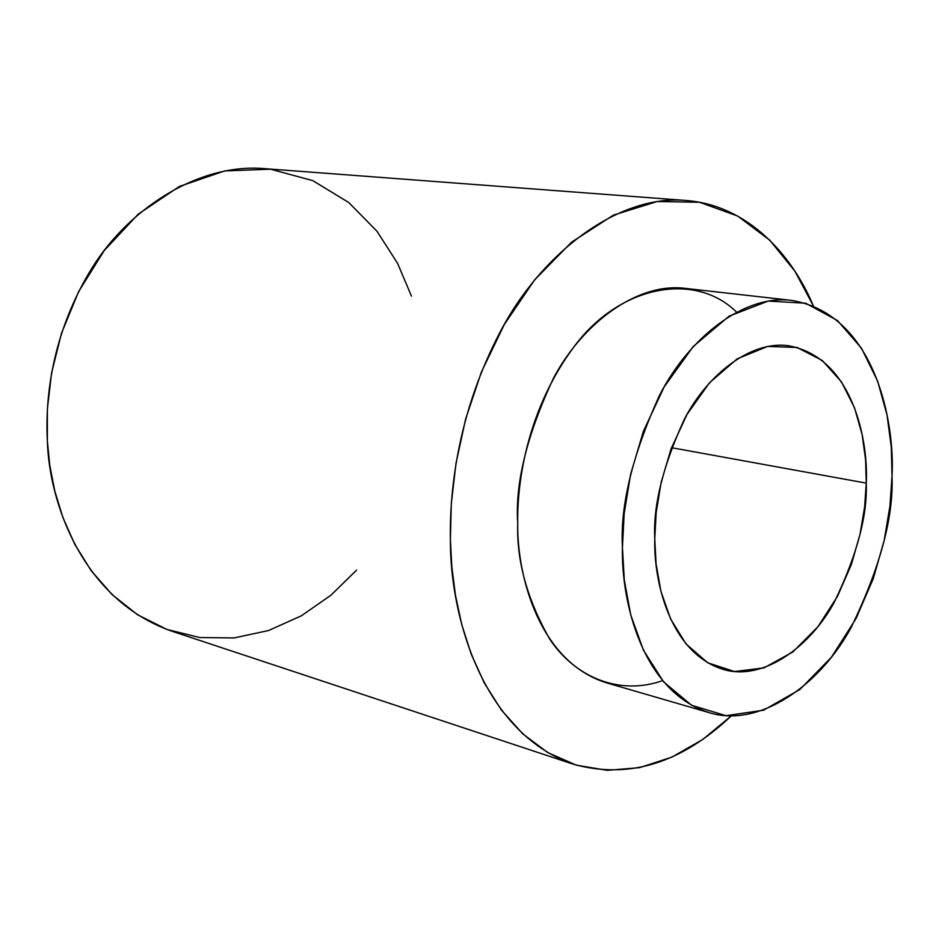 <?xml version="1.0" encoding="UTF-8"?>
<svg xmlns="http://www.w3.org/2000/svg" width="939" height="939" viewBox="0 0 939 939"><rect width="100%" height="100%" fill="white"/><g stroke="black" fill="none" stroke-linecap="round" stroke-linejoin="round"><path stroke-width="1.41" d="M892.015 476.319L891.299 447.081L887.003 414.885L877.601 381.046L861.474 348.205L837.447 320.504L805.627 303.215L768.149 301.079L729.098 316.173L693.217 346.526L664.155 386.927L643.415 431.212L630.585 474.418L624.177 513.551L622.44 547.378L624.306 580.056L630.773 615.068L643.45 650.211L663.615 681.878L691.597 705.283L725.976 715.682L763.489 710.236L799.887 689.496L831.449 657.183L856.039 618.566L873.329 578.506L884.174 540.418L889.937 506.133L892.015 476.319C893.67 517.33 879.972 567.872 850.922 627.933C819.759 685.282 759.299 728.277 709.18 712.654C642.323 691.632 621.078 601.547 622.44 547.378C620.057 505.734 632.416 455.039 659.53 395.284C688.604 338.345 743.653 294.083 791.753 300.41C875.664 314.436 895.16 423.559 892.015 476.319M866.251 483.116L864.643 506.837L860.054 534.138L851.391 564.445L837.553 596.253L817.904 626.747L792.786 652.018L763.97 667.887L734.498 671.549L707.713 662.781L686.08 643.99L670.61 618.989L660.974 591.464L656.115 564.21L654.765 538.857L656.161 512.659L661.15 482.364L671.033 448.901L686.996 414.486L709.391 382.889L737.185 358.839L767.633 346.444L797.082 347.465L822.294 360.494L841.473 381.927L854.455 407.655L862.084 434.358L865.605 459.875L866.251 483.116C868.587 441.471 853.07 357.513 788.783 345.81C750.883 340.106 707.255 374.72 684.249 419.451C662.805 466.401 652.969 506.203 654.765 538.857C653.532 581.37 670.129 653.614 723.922 669.613C763.067 681.033 810.017 647.194 834.302 602.204C856.943 555.078 867.589 515.382 866.251 483.116L671.491 447.692L866.251 483.116M791.753 300.41L685.317 288.379C636.806 282.064 582.016 324.084 553.435 378.276C526.861 435.168 514.959 483.526 517.729 523.363C516.896 575.126 538.927 661.608 606.324 682.759L709.18 712.654M813.374 305.914L794.922 271.23L769.769 240.196L737.725 216.076L699.555 202.261L657.159 201.533L613.425 215.113L571.605 242.156L534.596 279.916L504.302 324.518L481.402 372.008L465.615 419.076L455.978 463.443L451.295 503.809L450.391 539.643L451.812 566.64L455.427 595.068L461.718 624.447L471.202 654.096L484.324 683.029L501.414 710.06L522.612 733.735L547.73 752.562L576.241 765.132L607.251 770.356L639.565 767.668L671.831 757.139L702.771 739.474L731.246 715.905C681.01 763.501 628.273 779.581 573.048 764.123C481.355 732.033 449.828 613.543 450.391 539.643C449.452 486.355 459.371 409.733 500.018 332.23C540.171 254.845 617.005 194.138 685.951 200.477C747.55 205.042 792.047 254.798 813.374 305.914M662.594 680.658C617.51 696.515 573.33 675.317 549.456 638.649C527.072 599.082 516.497 560.642 517.729 523.363C516.978 479.36 528.434 407.878 573.893 346.949C619.447 284.963 695.189 271.312 736.434 311.994M685.951 200.477L264.657 168.644C196.732 162.682 124.746 211.357 88.712 273.437C52.197 335.646 45.002 397.596 47.373 441.142C49.028 501.344 81.857 599.763 171.99 631.231L573.048 764.123M356.574 570.126L330.939 595.209L301.255 615.878L268.519 630.539L234.104 637.945L199.714 637.534L167.013 629.482L137.446 614.681L111.987 594.504L91.118 570.583L74.874 544.491L62.925 517.589L54.755 490.944L49.779 465.31L47.373 441.142L47.361 409.122L51.586 372.912L61.516 333.192L78.688 291.513L104.194 250.607L138.174 214.198L179.326 186.474L224.738 170.921L270.514 169.196L312.769 180.617L348.698 202.484L376.962 231.217L397.584 263.354L411.458 296.125"/></g></svg>
